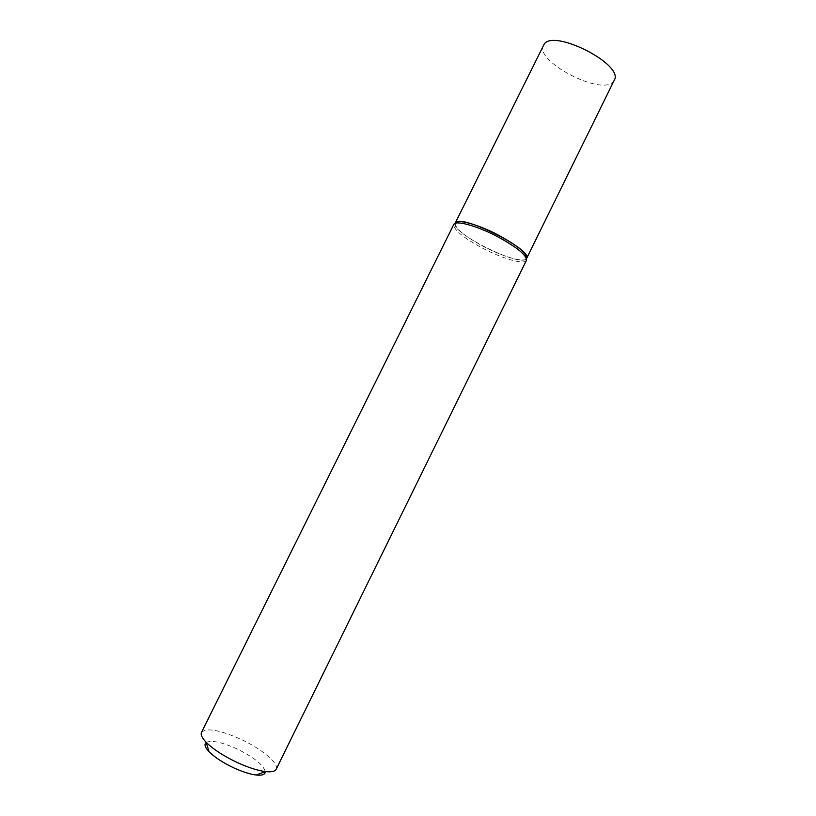 <?xml version="1.0" encoding="UTF-8"?>
<svg xmlns="http://www.w3.org/2000/svg" width="816" height="816" viewBox="0 0 816 816"><rect width="100%" height="100%" fill="white"/><g stroke="black" fill="none" stroke-linecap="round" stroke-linejoin="round"><path stroke-width="0.61" stroke-dasharray="4.08 3.06" d="M206.224 742.438C211.548 740 221.677 742.091 236.599 748.721C253.796 757.187 263.364 764.827 265.292 771.63M276.175 769.253C279.429 763.552 261.497 748.711 240.547 739.133C219.422 729.851 206.417 727.586 201.511 732.35M526.473 258.652L526.432 258.713C523.811 262.742 503.084 256.734 484.061 246.769C465.242 236.66 455.583 228.888 455.083 223.451L455.104 223.38M526.412 260.375L526.218 260.681C523.556 264.741 502.493 258.601 483.154 248.472C464.029 238.201 454.196 230.316 453.655 224.818L453.778 224.482M543.517 45.329C534.154 61.047 601.208 96.084 613.132 81.814L614.224 80.274M455.481 222.727L455.206 223.125C449.381 231.693 517.405 266.383 525.881 259.223L526.616 258.417M526.432 258.713L526.218 260.681M455.083 223.451L453.655 224.818"/><path stroke-width="1.22" d="M265.292 771.63C265.292 774.506 262.273 775.639 256.224 775.016C249.982 774.231 242.525 771.854 233.855 767.907C222.982 762.756 214.72 757.36 209.039 751.699C204.877 747.272 203.939 744.182 206.224 742.438M237.374 762.583C248.299 767.56 257.642 770.569 265.414 771.589C271.422 772.262 275.002 771.477 276.175 769.253L526.412 260.375C526.952 255.357 517.242 247.401 497.26 236.507C476.626 225.665 455.267 219.932 453.778 224.482L201.511 732.35C200.45 734.635 202.011 737.95 206.193 742.315C213.292 749.333 223.686 756.095 237.374 762.583M455.104 223.38C455.92 218.453 477.258 223.992 497.984 234.896C518.119 245.912 527.626 253.827 526.473 258.652M455.481 222.727C460.408 213.425 533.582 250.165 526.616 258.417L614.224 80.274C624.75 64.709 552.514 27.979 543.956 44.594L455.206 223.125M256.224 775.016L265.414 771.589M209.039 751.699L206.193 742.315"/></g></svg>
